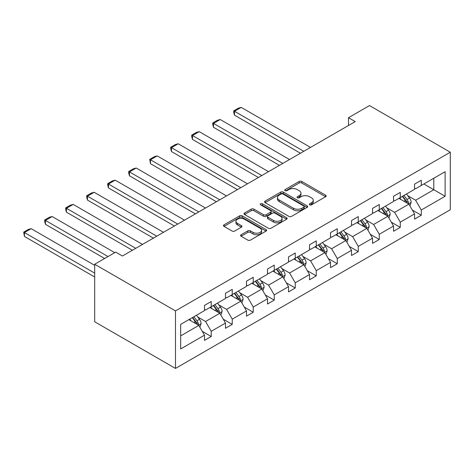 <?xml version="1.0" encoding="UTF-8"?>
<svg xmlns="http://www.w3.org/2000/svg" width="474" height="474" viewBox="0 0 474 474"><rect width="100%" height="100%" fill="white"/><g stroke="black" fill="none" stroke-linecap="round" stroke-linejoin="round"><path stroke-width="0.71" d="M309.694 204.839A1.309 0.752 0 0 0 311.548 204.839L325.591 196.728A1.866 1.078 0 0 0 326.136 195.969A1.866 1.078 0 0 0 325.591 195.205L301.796 181.471A1.866 1.078 0 0 0 299.153 181.471L285.111 189.576A1.309 0.752 0 0 0 284.726 190.11A1.309 0.752 0 0 0 285.111 190.643A1.309 0.752 0 0 0 286.96 190.643L288.779 189.594A5.978 3.454 0 0 1 297.239 189.594L299.218 190.738A5.978 3.454 0 0 1 300.972 193.185A5.978 3.454 0 0 1 299.218 195.626L297.405 196.674A1.309 0.752 0 0 0 297.02 197.208A1.309 0.752 0 0 0 297.405 197.741A1.309 0.752 0 0 0 299.254 197.741L301.073 196.692A5.978 3.454 0 0 1 309.528 196.692L311.513 197.836A5.978 3.454 0 0 1 313.267 200.277A5.978 3.454 0 0 1 311.513 202.718L309.694 203.767A1.309 0.752 0 0 0 309.315 204.306A1.309 0.752 0 0 0 309.694 204.839L309.694 203.767M241.136 234.731A1.866 1.078 0 0 0 240.585 235.495A1.866 1.078 0 0 0 241.136 236.259L247.807 240.111A1.866 1.078 0 0 0 250.45 240.111L266.044 231.105A1.866 1.078 0 0 0 266.595 230.346A1.866 1.078 0 0 0 266.044 229.582L242.255 215.848A1.866 1.078 0 0 0 239.613 215.848L224.018 224.848A1.866 1.078 0 0 0 223.467 225.612A1.866 1.078 0 0 0 224.018 226.376L232.082 231.028A1.866 1.078 0 0 0 234.725 231.028L241.396 227.176A1.866 1.078 0 0 0 241.947 226.412A1.866 1.078 0 0 0 241.396 225.648L237.397 223.343A5.001 2.885 0 0 1 235.934 221.299A5.001 2.885 0 0 1 239.02 218.633A5.001 2.885 0 0 1 244.471 219.261L260.131 228.302A5.001 2.885 0 0 1 261.595 230.346A5.001 2.885 0 0 1 258.508 233.012A5.001 2.885 0 0 1 253.063 232.384L250.45 230.879A1.866 1.078 0 0 0 247.807 230.879L241.136 234.731L241.136 236.259L247.807 232.432L247.807 230.879M450.3 152.225L369.507 105.578L348.503 117.706L355.239 121.593L122.428 256.007L115.692 252.121L94.687 264.249L175.481 310.891L450.3 152.225L450.3 209.751L175.481 368.422L175.481 310.891M288.909 216.381A1.866 1.078 0 0 0 291.557 216.381L307.152 207.375A1.866 1.078 0 0 0 307.697 206.611A1.866 1.078 0 0 0 307.152 205.846L283.363 192.112A1.866 1.078 0 0 0 280.715 192.112L265.12 201.118A1.866 1.078 0 0 0 264.575 201.883A1.866 1.078 0 0 0 265.12 202.647L288.909 216.381M261.085 205.124A1.309 0.752 0 0 1 262.412 205.307L262.412 203.749L286.598 217.714A1.866 1.078 0 0 1 287.149 218.478A1.866 1.078 0 0 1 286.598 219.243L271.004 228.243A1.866 1.078 0 0 1 268.361 228.243L244.572 214.509L251.244 210.687L251.244 209.129L244.572 212.986A1.866 1.078 0 0 0 244.021 213.744A1.866 1.078 0 0 0 244.572 214.509L244.572 212.986M251.244 210.687A1.866 1.078 0 0 1 253.886 210.687L253.886 209.129A1.866 1.078 0 0 0 251.244 209.129M253.886 209.129L263.538 214.698A1.866 1.078 0 0 0 266.181 214.698L270.607 212.145A1.866 1.078 0 0 0 271.152 211.38A1.866 1.078 0 0 0 270.607 210.616L260.564 204.821A1.309 0.752 0 0 1 260.179 204.282A1.309 0.752 0 0 1 260.984 203.589A1.309 0.752 0 0 1 262.412 203.749M180.665 324.382L204.495 310.618L204.495 305.41L211.226 301.523L211.226 306.731L225.5 298.49L225.5 293.282L232.236 289.395L232.236 294.603L246.504 286.367L246.504 281.153L253.24 277.266L253.24 282.48L267.514 274.239L267.514 269.031L274.245 265.144L274.245 270.352L288.518 262.11L288.518 256.902L295.249 253.015L295.249 258.223L309.522 249.982L309.522 244.774L316.253 240.887L316.253 246.095L330.526 237.853L330.526 232.645L337.263 228.758L337.263 233.966L351.536 225.725L351.536 220.517L358.267 216.63L358.267 221.838L372.54 213.602L372.54 208.394L379.271 204.507L379.271 209.715L393.544 201.474L393.544 196.266L400.275 192.379L400.275 197.587L414.549 189.345L414.549 184.137L421.285 180.25L421.285 185.458L445.116 171.701L445.116 196.266L421.285 210.023L421.285 215.232L414.549 219.118L414.549 213.91L400.275 222.152L400.275 227.36L393.544 231.247L393.544 226.039L379.271 234.28L379.271 239.489L372.54 243.375L372.54 238.167L358.267 246.409L358.267 251.617L351.536 255.504L351.536 250.296L337.263 258.531L337.263 263.745L330.526 267.632L330.526 262.418L316.253 270.66L316.253 275.868L309.522 279.755L309.522 274.547L295.249 282.788L295.249 287.996L288.518 291.883L288.518 286.675L274.245 294.917L274.245 300.125L267.514 304.012L267.514 298.804L253.24 307.045L253.24 312.253L246.504 316.14L246.504 310.932L232.236 319.174L232.236 324.382L225.5 328.269L225.5 323.061L211.226 331.296L211.226 336.504L204.495 340.391L204.495 335.183L180.665 348.947L180.665 324.382M209.881 307.507L219.847 313.261L205.574 321.502L197.777 317.005M205.574 321.502L211.226 331.296M219.847 313.261L225.5 323.061M204.495 309.374L205.574 309.996L211.226 306.731M230.885 295.385L240.851 301.138L226.578 309.374L218.787 304.877M226.578 309.374L232.236 319.174M240.851 301.138L246.504 310.932M225.5 297.245L226.578 297.868L232.236 294.603M251.89 283.256L261.855 289.01L247.582 297.251L239.791 292.748M247.582 297.251L253.24 307.045M261.855 289.01L267.514 298.804M246.504 285.123L247.582 285.745L253.24 282.48M272.9 271.128L282.86 276.881L268.586 285.123L260.795 280.62M268.586 285.123L274.245 294.917M282.86 276.881L288.518 286.675M267.514 272.994L268.586 273.617L274.245 270.352M293.904 259L303.87 264.753L289.596 272.994L281.799 268.491M289.596 272.994L295.249 282.788M303.87 264.753L309.522 274.547M288.518 260.866L289.596 261.488L295.249 258.223M314.908 246.871L324.874 252.624L310.6 260.866L302.809 256.369M310.6 260.866L316.253 270.66M324.874 252.624L330.526 262.418M309.522 248.737L310.6 249.36L316.253 246.095M335.912 234.743L345.878 240.496L331.604 248.737L323.813 244.24M331.604 248.737L337.263 258.531M345.878 240.496L351.536 250.296M330.526 236.609L331.604 237.231L337.263 233.966M356.922 222.62L366.882 228.373L352.609 236.609L344.817 232.112M352.609 236.609L358.267 246.409M366.882 228.373L372.54 238.167M351.536 224.486L352.609 225.109L358.267 221.838M377.926 210.492L387.892 216.245L373.619 224.486L365.821 219.983M373.619 224.486L379.271 234.28M387.892 216.245L393.544 226.039M372.54 212.358L373.619 212.98L379.271 209.715M398.93 198.363L408.896 204.116L394.623 212.358L386.825 207.855M394.623 212.358L400.275 222.152M408.896 204.116L414.549 213.91M393.544 200.229L394.623 200.852L400.275 197.587M423.839 183.983L433.805 189.736L415.627 200.229L407.836 195.732M415.627 200.229L421.285 210.023M445.116 196.266L433.805 189.736L433.805 178.23L445.116 171.701M94.687 264.249L94.687 321.775L175.481 368.422M348.503 117.706L348.503 125.48M414.549 188.101L415.627 188.723L421.285 185.458M180.665 335.882L198.837 325.389L188.877 319.636M198.837 325.389L204.495 335.183M412.327 210.065L421.285 215.232M391.323 222.193L400.275 227.36M370.318 234.316L379.271 239.489M349.314 246.444L358.267 251.617M328.304 258.573L337.263 263.745M307.3 270.701L316.253 275.868M286.296 282.83L295.249 287.996M265.292 294.952L274.245 300.125M244.282 307.081L253.24 312.253M223.278 319.209L232.236 324.382M202.274 331.338L211.226 336.504M310.215 205.023L311.513 204.276A5.978 3.454 0 0 0 313.267 201.835L313.267 200.277M300.972 193.185L300.972 194.737A5.978 3.454 0 0 1 299.218 197.178L297.927 197.925M325.561 196.746L301.796 183.023A1.866 1.078 0 0 0 299.153 183.023L285.632 190.832M307.128 207.387L283.363 193.67A1.866 1.078 0 0 0 280.715 193.67L265.144 202.659M303.846 207.144A1.309 0.752 0 0 0 304.231 206.611A1.309 0.752 0 0 0 303.846 206.077L282.966 194.02A1.309 0.752 0 0 0 281.112 194.02L279.198 195.128A5.978 3.454 0 0 0 277.444 197.569A5.978 3.454 0 0 0 279.198 200.01L293.471 208.252A5.978 3.454 0 0 0 301.932 208.252L303.846 207.144L303.846 208.702A1.309 0.752 0 0 0 304.231 208.169L304.231 206.611M277.444 197.569L277.444 199.127A5.978 3.454 0 0 0 279.198 201.569L279.198 200.01M303.846 208.702L301.932 209.81A5.978 3.454 0 0 1 293.471 209.81L279.198 201.569M253.886 210.687L263.538 216.257A1.866 1.078 0 0 0 266.181 216.257L270.607 213.697A1.866 1.078 0 0 0 271.152 212.939L271.152 211.38M262.412 205.307L286.574 219.255M273.545 220.481A5.001 2.885 0 0 0 278.996 221.109A5.001 2.885 0 0 0 282.083 218.437A5.001 2.885 0 0 0 280.62 216.399L275.098 213.211A1.866 1.078 0 0 0 272.455 213.211L268.029 215.771A1.866 1.078 0 0 0 267.484 216.529A1.866 1.078 0 0 0 268.029 217.293L273.545 220.481L273.545 222.033A5.001 2.885 0 0 0 278.996 222.662A5.001 2.885 0 0 0 282.083 219.995L282.083 218.437M267.484 216.529L267.484 218.087A1.866 1.078 0 0 0 268.029 218.852L268.029 217.293M273.545 222.033L268.029 218.852M261.595 230.346L261.595 231.899A5.001 2.885 0 0 1 258.508 234.565A5.001 2.885 0 0 1 253.063 233.937L250.45 232.432A1.866 1.078 0 0 0 247.807 232.432M235.934 221.299L235.934 222.857A5.001 2.885 0 0 0 237.397 224.895L237.397 223.343M241.373 227.188L237.397 224.895M266.021 231.122L242.255 217.4A1.866 1.078 0 0 0 239.613 217.4L224.042 226.388M409.921 205.888L411.154 202.315A5.048 2.915 -120 0 0 409.548 198.013L406.52 193.979M303.798 151.289L234.494 111.277L241.23 107.391L310.529 147.402M401.099 199.619L399.789 197.865M234.494 115.164L233.753 112.409L233.753 110.851L234.494 111.277L234.494 115.164L300.433 153.232M408.15 203.684L408.434 202.528A5.048 2.915 -120 0 0 406.988 199.495L403.966 195.454M402.699 196.189L406.028 200.626A2.571 1.487 60 0 1 406.496 201.409L408.434 202.528M402.349 196.39L405.371 200.425A5.048 2.915 60 0 1 406.627 202.807M233.753 110.851L238.469 108.131L241.23 107.391M388.911 218.016L390.149 214.438A5.048 2.915 -120 0 0 388.538 210.142L385.516 206.107M282.794 163.417L213.49 123.406L220.22 119.519L289.525 159.531M380.095 211.742L378.785 209.994M213.49 127.293L212.749 124.532L212.749 122.979L213.49 123.406L213.49 127.293L279.429 165.361M387.145 215.812L387.424 214.657A5.048 2.915 -120 0 0 385.984 211.617L382.956 207.582M381.694 208.317L385.024 212.755A2.571 1.487 60 0 1 385.486 213.537L387.424 214.657M381.345 208.519L384.367 212.553A5.048 2.915 60 0 1 385.623 214.935M212.749 122.979L217.459 120.26L220.22 119.519M367.907 230.145L369.145 226.566A5.048 2.915 -120 0 0 367.534 222.27L364.512 218.236M261.79 175.546L192.485 135.534L199.216 131.648L268.521 171.659M359.091 223.87L357.781 222.122M192.485 139.421L191.745 136.66L191.745 135.108L192.485 135.534L192.485 139.421L258.425 177.489M366.141 227.941L366.42 226.779A5.048 2.915 -120 0 0 364.974 223.746L361.952 219.711M360.69 220.44L364.014 224.883A2.571 1.487 60 0 1 364.482 225.665L366.42 226.779M360.341 220.647L363.362 224.682A5.048 2.915 60 0 1 364.619 227.064M191.745 135.108L196.455 132.388L199.216 131.648M346.903 242.273L348.141 238.695A5.048 2.915 -120 0 0 346.53 234.399L343.508 230.364M240.786 187.674L171.481 147.663L178.212 143.776L247.517 183.788M338.086 235.999L336.777 234.251M171.481 151.55L170.741 148.789L170.741 147.236L171.481 147.663L171.481 151.55L237.415 189.618M345.131 240.069L345.416 238.908A5.048 2.915 -120 0 0 343.97 235.874L340.948 231.839M339.686 232.568L343.01 237.012A2.571 1.487 60 0 1 343.478 237.794L345.416 238.908M339.331 232.77L342.358 236.81A5.048 2.915 60 0 1 343.614 239.192M170.741 147.236L175.451 144.511L178.212 143.776M325.899 254.396L327.137 250.823A5.048 2.915 -120 0 0 325.525 246.527L322.504 242.487M219.776 199.803L150.471 159.791L157.208 155.905L226.513 195.916M317.082 248.127L315.767 246.379M150.471 163.678L149.731 159.359L150.471 159.791L150.471 163.678L216.411 201.746M324.127 252.198L324.412 251.036A5.048 2.915 -120 0 0 322.966 248.003L319.944 243.968M318.676 244.697L322.006 249.14A2.571 1.487 60 0 1 322.474 249.917L324.412 251.036M318.327 244.898L321.348 248.933A5.048 2.915 60 0 1 322.61 251.321M149.731 159.359L154.447 156.639L157.208 155.905M304.889 266.524L306.127 262.952A5.048 2.915 -120 0 0 304.521 258.65L301.494 254.615M198.772 211.931L129.467 171.914L136.198 168.027L205.503 208.045M296.072 260.256L294.763 258.502M129.467 175.801L128.727 173.046L128.727 171.487L129.467 171.914L129.467 175.801L195.407 213.875M303.123 264.32L303.407 263.165A5.048 2.915 -120 0 0 301.962 260.131L298.94 256.096M297.672 256.825L301.002 261.263A2.571 1.487 60 0 1 301.47 262.045L303.407 263.165M297.322 257.026L300.344 261.061A5.048 2.915 60 0 1 301.6 263.443M128.727 171.487L133.443 168.768L136.198 168.027M283.885 278.653L285.123 275.074A5.048 2.915 -120 0 0 283.511 270.778L280.49 266.743M177.768 224.054L108.463 184.042L115.194 180.156L184.499 220.167M275.068 272.378L273.759 270.63M108.463 187.929L107.722 185.174L107.722 183.616L108.463 184.042L108.463 187.929L174.402 225.997M282.119 276.449L282.397 275.293A5.048 2.915 -120 0 0 280.958 272.26L277.93 268.219M276.668 268.954L279.992 273.391A2.571 1.487 60 0 1 280.46 274.173L282.397 275.293M276.318 269.155L279.34 273.19A5.048 2.915 60 0 1 280.596 275.572M107.722 183.616L112.433 180.896L115.194 180.156M262.88 290.781L264.119 287.203A5.048 2.915 -120 0 0 262.507 282.907L259.485 278.872M156.764 236.182L87.459 196.171L94.19 192.284L163.494 232.296M254.064 284.507L252.755 282.759M87.459 200.058L86.718 197.297L86.718 195.744L87.459 196.171L87.459 200.058L153.392 238.126M261.109 288.577L261.393 287.422A5.048 2.915 -120 0 0 259.948 284.382L256.926 280.347M255.664 281.076L258.988 285.52A2.571 1.487 60 0 1 259.456 286.302L261.393 287.422M255.308 281.283L258.336 285.318A5.048 2.915 60 0 1 259.592 287.7M86.718 195.744L91.429 193.025L94.19 192.284M241.876 302.91L243.115 299.331A5.048 2.915 -120 0 0 241.503 295.035L238.481 291M135.754 248.311L66.449 208.299L73.186 204.413L142.49 244.424M233.06 296.635L231.745 294.887M66.449 212.186L65.708 209.425L65.708 207.873L66.449 208.299L66.449 212.186L132.388 250.254M240.105 300.706L240.389 299.544A5.048 2.915 -120 0 0 238.943 296.511L235.922 292.476M234.654 293.205L237.984 297.648A2.571 1.487 60 0 1 238.452 298.43L240.389 299.544M234.304 293.412L237.326 297.447A5.048 2.915 60 0 1 238.588 299.829M65.708 207.873L70.425 205.153L73.186 204.413M220.866 315.038L222.105 311.459A5.048 2.915 -120 0 0 220.499 307.164L217.471 303.129M108.019 256.553L45.445 220.428L52.181 216.541L114.749 252.666M212.05 308.764L210.74 307.016M45.445 224.315L44.704 221.554L44.704 220.001L45.445 220.428L45.445 224.315L104.653 258.496M219.101 312.834L219.385 311.673A5.048 2.915 -120 0 0 217.939 308.639L214.918 304.604M213.65 305.333L216.979 309.777A2.571 1.487 60 0 1 217.448 310.553L219.385 311.673M213.3 305.534L216.322 309.569A5.048 2.915 60 0 1 217.578 311.957M44.704 220.001L49.42 217.276L52.181 216.541M199.862 327.161L201.1 323.588A5.048 2.915 -120 0 0 199.489 319.292L196.467 315.251M94.687 273.113L24.441 232.556L31.171 228.669L94.687 265.339M191.046 320.892L189.736 319.138M24.441 236.443L23.7 232.124L24.441 232.556L24.441 236.443L94.687 277M198.096 324.963L198.375 323.801A5.048 2.915 -120 0 0 196.935 320.768L193.907 316.733M192.645 317.462L195.975 321.899A2.571 1.487 60 0 1 196.437 322.681L198.375 323.801M192.296 317.663L195.318 321.698A5.048 2.915 60 0 1 196.574 324.08M23.7 232.124L28.41 229.404L31.171 228.669M311.513 204.276L311.513 202.718M297.405 197.741L297.405 196.674M299.218 197.178L299.218 195.626M285.111 190.643L285.111 189.576M299.153 183.023L299.153 181.471M301.796 183.023L301.796 181.471M325.591 196.728L325.591 195.205M265.12 202.647L265.12 201.118M280.715 193.67L280.715 192.112M283.363 193.67L283.363 192.112M307.152 207.375L307.152 205.846M293.471 209.81L293.471 208.252M301.932 209.81L301.932 208.252M263.538 216.257L263.538 214.698M266.181 216.257L266.181 214.698M270.607 213.697L270.607 212.145M286.598 219.243L286.598 217.714M250.45 232.432L250.45 230.879M253.063 233.937L253.063 232.384M241.396 227.176L241.396 225.648M224.018 226.376L224.018 224.848M239.613 217.4L239.613 215.848M242.255 217.4L242.255 215.848M266.044 231.105L266.044 229.582M408.529 203.909L411.124 202.41M406.988 199.495L409.548 198.013M403.937 201.254L405.371 200.425M387.525 216.031L390.12 214.538M385.984 211.617L388.538 210.142M382.933 213.383L384.367 212.553M366.521 228.16L369.11 226.667M364.974 223.746L367.534 222.27M361.929 225.511L363.362 224.682M345.516 240.288L348.106 238.789M343.97 235.874L346.53 234.399M340.919 237.634L342.358 236.81M324.512 252.417L327.101 250.918M322.966 248.003L325.525 246.527M319.914 249.762L321.348 248.933M303.502 264.545L306.097 263.046M301.962 260.131L304.521 258.65M298.91 261.891L300.344 261.061M282.498 276.668L285.093 275.175M280.958 272.26L283.511 270.778M277.906 274.019L279.34 273.19M261.494 288.796L264.083 287.303M259.948 284.382L262.507 282.907M256.896 286.148L258.336 285.318M240.49 300.925L243.079 299.432M238.943 296.511L241.503 295.035M235.892 298.27L237.326 297.447M219.48 313.053L222.075 311.554M217.939 308.639L220.499 307.164M214.888 310.399L216.322 309.569M198.476 325.182L201.071 323.683M196.935 320.768L199.489 319.292M193.884 322.527L195.318 321.698"/></g></svg>

